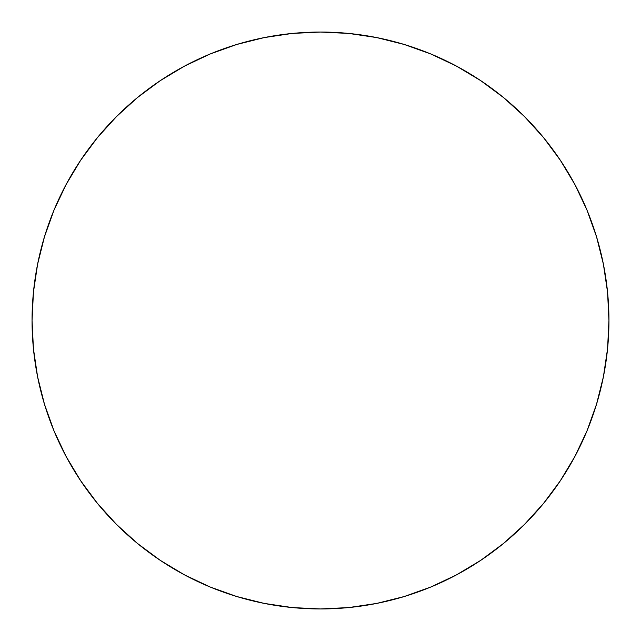 <?xml version="1.0" encoding="UTF-8"?>
<svg xmlns="http://www.w3.org/2000/svg" width="641" height="641" viewBox="0 0 641 641"><rect width="100%" height="100%" fill="white"/><g stroke="black" fill="none" stroke-linecap="round" stroke-linejoin="round"><path stroke-width="0.96" d="M32.05 320.5A288.45 288.45 0 0 1 320.5 32.05A288.45 288.45 0 0 1 608.95 320.5A288.45 288.45 0 0 1 320.5 608.95A288.45 288.45 0 0 1 32.05 320.5L33.436 348.776L37.595 376.772L44.469 404.231L54.004 430.888L66.111 456.472L80.662 480.758L97.528 503.489L116.534 524.466L137.511 543.472L160.242 560.338L184.528 574.889L210.112 586.996L236.769 596.531L264.228 603.405L292.224 607.564L320.5 608.95L348.776 607.564L376.772 603.405L404.231 596.531L430.888 586.996L456.472 574.889L480.758 560.338L503.489 543.472L524.466 524.466L543.472 503.489L560.338 480.758L574.889 456.472L586.996 430.888L596.531 404.231L603.405 376.772L607.564 348.776L608.95 320.5L607.564 292.224L603.405 264.228L596.531 236.769L586.996 210.112L574.889 184.528L560.338 160.242L543.472 137.511L524.466 116.534L503.489 97.528L480.758 80.662L456.472 66.111L430.888 54.004L404.231 44.469L376.772 37.595L348.776 33.436L320.5 32.05L292.224 33.436L264.228 37.595L236.769 44.469L210.112 54.004L184.528 66.111L160.242 80.662L137.511 97.528L116.534 116.534L97.528 137.511L80.662 160.242L66.111 184.528L54.004 210.112L44.469 236.769L37.595 264.228L33.436 292.224L32.05 320.5M596.531 236.769L586.996 210.112M480.758 80.662L456.472 66.111M236.769 44.469L210.112 54.004M80.662 160.242L66.111 184.528M44.469 404.231L54.004 430.888M160.242 560.338L184.528 574.889M404.231 596.531L430.888 586.996M560.338 480.758L574.889 456.472"/></g></svg>
